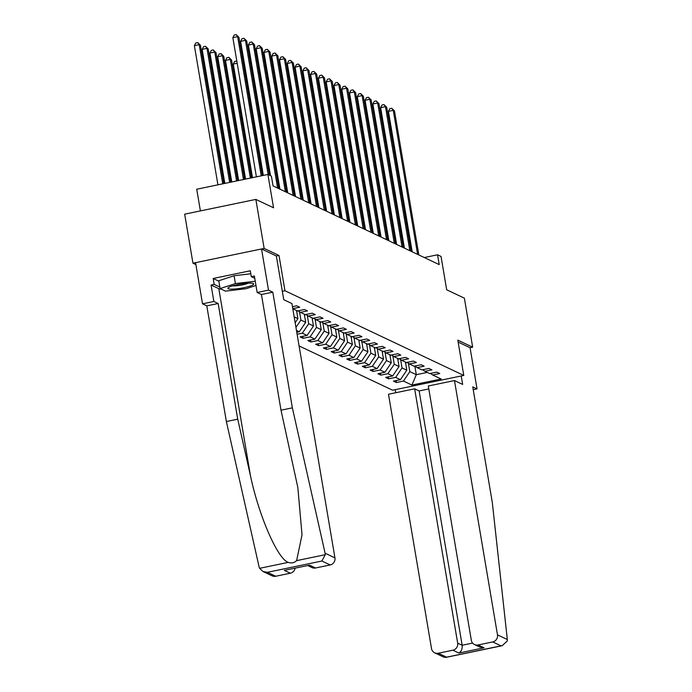 <?xml version="1.0" encoding="UTF-8"?>
<svg xmlns="http://www.w3.org/2000/svg" width="692" height="692" viewBox="0 0 692 692"><rect width="100%" height="100%" fill="white"/><g stroke="black" fill="none" stroke-linecap="round" stroke-linejoin="round"><path stroke-width="1.04" d="M299.082 345.922L392.598 390.21L463.778 375.436L284.966 290.752L282.327 291.297M276.35 255.979L283.746 299.697L291.92 303.572L334.937 557.873A6.046 5.813 115.3 0 1 330.153 564.949L321.858 561.022L325.249 554.699L325.093 553.211L292.361 407.847L272.795 292.171L268.505 290.138L261.541 248.964L276.35 255.979L278.997 255.46L264.136 248.428L192.956 263.194L195.879 264.578M192.956 263.194L184.669 214.174L255.85 199.408L273.548 207.79L267.908 174.462L196.736 189.227L200.403 210.913M473.224 389.683L477.03 388.895L470.067 347.721L472.671 347.185L464.375 298.166L446.677 289.784L441.038 256.447L437.543 254.794L424.308 257.545M264.136 248.428L255.85 199.408M430.424 373.429L432.682 374.995L439.705 373.533L436.713 372.123L429.697 373.576L424.905 371.31L431.929 369.857L428.936 368.438L421.912 369.891L417.129 367.625L424.153 366.172L421.16 364.753L414.136 366.206L409.353 363.94L416.368 362.487L413.375 361.068L406.36 362.522L401.568 360.255L408.591 358.802L405.599 357.383L398.575 358.845L393.791 356.57L400.815 355.117L397.822 353.698L390.798 355.16L386.015 352.894L393.039 351.432L390.046 350.014L383.022 351.475L378.23 349.209L385.254 347.747L382.261 346.329L375.246 347.791L370.454 345.524L377.477 344.062L374.484 342.652L367.461 344.106L362.677 341.839L369.701 340.377L366.708 338.968L359.684 340.421L354.901 338.154L361.916 336.701L358.932 335.283L351.908 336.736L347.116 334.47L354.14 333.016L351.147 331.598L344.132 333.051L339.339 330.785L346.363 329.331L343.37 327.913L336.347 329.366L331.563 327.1L338.587 325.647L335.594 324.228L328.57 325.69L323.787 323.415L330.802 321.962L327.809 320.543L320.794 322.005L316.002 319.739L323.026 318.277L320.033 316.858L313.009 318.32L308.225 316.054L315.249 314.592L312.256 313.173L305.233 314.635L300.449 312.369L307.473 310.907L304.48 309.497L297.456 310.95L292.794 308.744M432.682 374.995L441.159 379.008L411.922 385.072L403.445 381.058L396.421 382.52L396.092 380.548M297.11 334.253L302.317 333.172L307.11 335.438L300.086 336.892L303.079 338.31L310.103 336.857L314.886 339.123L307.862 340.576L310.855 341.995L317.879 340.542L322.662 342.808L315.647 344.261L318.631 345.68L325.655 344.218L330.447 346.493L323.423 347.946L326.416 349.365L333.432 347.903L338.224 350.169L331.2 351.631L334.193 353.05L341.217 351.588L346 353.854L338.976 355.316L341.969 356.735L348.993 355.273L353.776 357.539L346.761 359.001L349.754 360.411L356.769 358.958L361.561 361.224L354.538 362.686L357.53 364.096L364.554 362.643L369.338 364.909L362.314 366.362L365.307 367.781L372.331 366.327L377.114 368.594L370.099 370.047L373.083 371.466L380.107 370.012L384.899 372.279L377.875 373.732L380.868 375.15L387.883 373.697L392.675 375.964L385.652 377.417L388.644 378.835L395.668 377.374L400.452 379.648L393.428 381.102L396.421 382.52M296.461 330.395L299.333 331.753L296.781 332.281M291.912 303.546L288.884 302.136M292.785 308.658L299.688 307.222L296.695 305.812L292.448 306.694M267.908 174.462L271.402 176.114L273.055 185.914L439.204 264.603L437.543 254.794M405.451 362.098L406.818 370.203L402.035 367.936L400.625 359.606M422.639 369.744L424.905 371.31M400.452 379.648L406.818 370.203M395.668 377.374L402.035 367.936M397.666 358.413L399.042 366.518L394.258 364.252L392.848 355.922M408.401 363.283L409.811 371.621L416.299 374.692L414.837 366.068L417.129 367.625M392.675 375.964L399.042 366.518M387.883 373.697L394.258 364.252M389.89 354.728L391.265 362.833L386.473 360.567L385.063 352.237M407.086 362.374L409.353 363.94M384.899 372.279L391.265 362.833M380.107 370.012L386.473 360.567M382.114 351.043L383.489 359.157L378.697 356.89L377.287 348.552M399.31 358.69L401.568 360.255M377.114 368.594L383.489 359.157M372.331 366.327L378.697 356.89M374.337 347.358L375.704 355.472L370.921 353.205L369.511 344.867M391.525 355.005L393.791 356.57M369.338 364.909L375.704 355.472M364.554 362.643L370.921 353.205M366.552 343.673L367.928 351.787L363.144 349.521L361.734 341.182M383.749 351.32L386.015 352.894M361.561 361.224L367.928 351.787M356.769 358.958L363.144 349.521M358.776 339.988L360.151 348.102L355.359 345.836L353.949 337.497M375.972 347.635L378.23 349.209M353.776 357.539L360.151 348.102M348.993 355.273L355.359 345.836M351 336.303L352.366 344.417L347.583 342.151L346.173 333.812M368.187 343.959L370.454 345.524M346 353.854L352.366 344.417M341.217 351.588L347.583 342.151M343.223 332.627L344.59 340.732L339.807 338.466L338.397 330.136M360.411 340.274L362.677 341.839M338.224 350.169L344.59 340.732M333.432 347.903L339.807 338.466M335.438 328.942L336.814 337.047L332.022 334.781L330.612 326.451M352.635 336.589L354.901 338.154M330.447 346.493L336.814 337.047M325.655 344.218L332.022 334.781M327.662 325.257L329.037 333.362L324.245 331.096L322.835 322.766M344.858 332.904L347.116 334.47M322.662 342.808L329.037 333.362M317.879 340.542L324.245 331.096M319.886 321.572L321.252 329.686L316.469 327.411L315.059 319.081M337.073 329.219L339.339 330.785M314.886 339.123L321.252 329.686M310.103 336.857L316.469 327.411M312.101 317.887L313.476 326.001L308.693 323.735L307.283 315.396M329.297 325.534L331.563 327.1M307.11 335.438L313.476 326.001M302.317 333.172L308.693 323.735M304.324 314.203L305.7 322.316L300.908 320.05L299.498 311.711M321.52 321.849L323.787 323.415M299.333 331.753L305.7 322.316M295.951 327.394L300.908 320.05M296.548 310.518L297.915 318.631L294.169 316.858M313.744 318.164L316.002 319.739M295.164 322.723L297.915 318.631M305.959 314.479L308.225 316.054M298.183 310.803L300.449 312.369M278.997 255.46L284.966 290.752M472.671 347.185L457.81 340.144L463.778 375.436M411.922 385.072L416.299 374.692L427.249 372.417M403.445 381.058L409.811 371.621M303.079 338.31L302.741 336.347M310.855 341.995L310.526 340.023M318.631 345.68L318.303 343.708M326.416 349.365L326.079 347.393M334.193 353.05L333.864 351.078M341.969 356.735L341.64 354.762M349.754 360.411L349.417 358.447M357.53 364.096L357.193 362.132M365.307 367.781L364.978 365.817M373.083 371.466L372.754 369.502M380.868 375.15L380.531 373.178M388.644 378.835L388.307 376.863M261.213 175.846L237.667 36.676L238.913 37.264L262.32 175.621M256.403 176.849L232.858 37.671L237.667 36.676L236.171 34.6L238.913 37.264M232.858 37.671L234.242 34.998L236.171 34.6M223.845 183.605L200.438 45.248L199.192 44.66L194.383 45.655L217.928 184.833M194.383 45.655L195.767 42.982L197.696 42.584L199.192 44.66L222.738 183.83M197.696 42.584L200.438 45.248M253.237 284.654A13.096 2.111 170.4 0 0 253.073 283.452A13.096 2.111 170.4 0 0 240.505 284.049A13.096 2.111 170.4 0 0 228.334 287.613A13.096 2.111 170.4 0 0 228.299 287.647A13.096 2.111 170.4 0 0 237.408 288.754A13.096 2.111 170.4 0 0 253.237 284.654M255.971 285.476L246.17 288.685L225.488 291.142L220.108 288.59L218.784 280.753L234.078 275.745L250.798 273.755M220.108 288.59L235.401 283.582L255.244 281.229M234.078 275.745L235.401 283.582M232.694 285.805A8.97 1.445 170.4 0 0 240.634 285.234A8.97 1.445 170.4 0 0 248.316 283.158M221.509 289.256A22.663 3.65 -9.6 0 1 218.81 288.668L211.086 285.009L213.871 301.478L218.162 303.503L237.728 419.188L226.37 421.54L259.102 566.904L259.604 568.322L262.951 571.48L267.415 572.319L275.719 576.246A6.046 5.813 115.3 0 1 272.138 575.831L262.951 571.48M237.728 419.188L250.443 475.663C258.877 515.903 277.682 559.049 288.235 562.38C291.436 563.452 294.221 562.873 296.617 560.641L302.023 534.838L297.828 487.462L281.004 410.2L261.446 294.524L257.156 292.491L254.371 276.022L251.291 276.662L250.296 270.78L213.171 278.487L214.165 284.369L219.848 287.059M213.871 301.478L202.522 303.831L195.559 262.657L261.541 248.964M218.162 303.503L206.804 305.864L202.522 303.831M226.37 421.54L206.804 305.864M330.153 564.949L315.535 567.985A6.046 5.813 115.3 0 1 311.954 567.57L307.802 565.598M268.505 290.138L257.156 292.491M211.086 285.009L214.165 284.369M272.795 292.171L261.446 294.524M292.361 407.847L281.004 410.2M295.103 568.236A6.046 5.813 115.3 0 1 290.337 573.218L275.719 576.246M254.751 278.305L251.291 276.662M213.171 278.487L218.854 281.177M290.337 573.218L284.351 570.381L309.558 565.156L315.535 567.985M507.331 639.52L507.314 640.922L502.202 645.705L501.017 645.87L492.713 641.934A6.046 5.813 -64.7 0 0 497.487 634.858L507.331 639.52L492.315 502.548L472.748 386.863L477.03 388.895M428.815 388.939L419.144 390.945L414.655 388.817L388.489 394.25L431.505 648.551A6.046 5.813 -64.7 0 0 438.27 653.231L452.888 650.203A6.046 5.813 -64.7 0 0 457.672 643.119L462.152 645.247C462.481 648.914 461.391 651.509 458.874 653.032L452.888 650.203M414.655 388.817L457.672 643.119M461.227 375.964L462.654 384.432L454.48 380.557L428.313 385.989L471.33 640.29A6.046 5.813 -64.7 0 0 478.094 644.97L492.713 641.934M454.48 380.557L497.487 634.858M395.236 389.657L395.763 392.745M470.067 347.721L458.13 342.064M419.144 390.945L462.152 645.247L472.601 643.076M478.094 644.97L484.08 647.807L479.617 646.968L474.513 644.555M438.27 653.231L446.574 657.166L445.856 657.4L443.875 657.166L434.688 652.816M268.15 174.574L245.444 40.352L246.698 40.949L269.396 175.162M263.315 175.413L240.634 41.356L245.444 40.352L243.947 38.285L246.698 40.949M240.634 41.356L242.027 38.683L243.947 38.285M277.587 188.06L253.229 44.037L254.474 44.634L278.833 188.648M270.511 175.69L248.419 45.041L253.229 44.037L251.724 41.97L254.474 44.634M248.419 45.041L249.803 42.368L251.724 41.97M230.756 182.169L208.223 48.933L206.969 48.336L202.159 49.34L224.839 183.397M202.159 49.34L203.552 46.667L205.472 46.269L206.969 48.336L229.649 182.403M205.472 46.269L208.223 48.933M237.667 180.733L215.999 52.618L214.754 52.021L209.944 53.024L231.751 181.961M209.944 53.024L211.328 50.352L213.248 49.954L214.754 52.021L236.56 180.967M213.248 49.954L215.999 52.618M285.363 191.745L261.005 47.722L262.251 48.31L286.609 192.333M279.949 189.175L256.196 48.725L261.005 47.722L259.509 45.655L262.251 48.31M256.196 48.725L257.58 46.053L259.509 45.655M293.14 195.429L268.781 51.407L270.027 51.995L294.385 196.018M287.734 192.86L263.972 52.402L268.781 51.407L267.285 49.34L270.027 51.995M263.972 52.402L265.356 49.737L267.285 49.34M300.925 199.114L276.558 55.092L277.812 55.68L302.17 199.703M295.51 196.545L271.748 56.087L276.558 55.092L275.061 53.016L277.812 55.68M271.748 56.087L273.141 53.422L275.061 53.016M244.579 179.297L223.775 56.294L222.53 55.706L217.72 56.709L238.662 180.525M217.72 56.709L219.105 54.037L221.033 53.639L222.53 55.706L243.472 179.531M221.033 53.639L223.775 56.294M251.49 177.861L231.552 59.979L230.306 59.391L225.497 60.394L245.573 179.09M225.497 60.394L226.881 57.721L228.81 57.324L230.306 59.391L250.383 178.095M228.81 57.324L231.552 59.979M237.192 63.266L233.282 64.071L252.493 177.662M233.282 64.071L234.666 61.406L236.828 61.112M308.701 202.791L284.343 58.777L285.588 59.365L309.947 203.387M303.286 200.23L279.533 59.771L284.343 58.777L282.838 56.701L285.588 59.365M279.533 59.771L280.917 57.099L282.838 56.701M296.799 311.997A5.337 5.138 -64.7 0 0 297.3 311.054L297.361 310.907M243.584 64.849L244.605 64.797M244.968 66.942L243.973 67.15M316.478 206.475L292.119 62.462L293.365 63.05L317.723 207.072M311.063 203.915L287.31 63.456L292.119 62.462L290.623 60.386L293.365 63.05M287.31 63.456L288.694 60.784L290.623 60.386M304.575 315.673A5.337 5.138 -64.7 0 0 305.077 314.739L305.137 314.592M251.36 68.534L252.381 68.482M252.744 70.627L251.75 70.835M324.254 210.16L299.895 66.147L301.141 66.735L325.5 210.749M318.848 207.6L295.086 67.141L299.895 66.147L298.399 64.071L301.141 66.735M295.086 67.141L296.479 64.468L298.399 64.071M312.352 319.358A5.337 5.138 -64.7 0 0 312.853 318.424L312.922 318.277M259.137 72.219L260.157 72.167M260.521 74.312L259.526 74.52M332.039 213.845L307.68 69.831L308.926 70.42L333.284 214.434M326.624 211.285L302.871 70.826L307.68 69.831L306.175 67.755L308.926 70.42M302.871 70.826L304.255 68.153L306.175 67.755M320.137 323.043A5.337 5.138 -64.7 0 0 320.638 322.109L320.699 321.962M266.913 75.904L267.942 75.852M268.306 77.997L267.311 78.205M339.815 217.53L315.457 73.508L316.702 74.105L341.061 218.118M334.4 214.97L310.647 74.511L315.457 73.508L313.952 71.44L316.702 74.105M310.647 74.511L312.031 71.838L313.952 71.44M327.913 326.728A5.337 5.138 -64.7 0 0 328.415 325.794L328.475 325.638M274.698 79.589L275.719 79.537M276.082 81.682L275.087 81.89M347.592 221.215L323.233 77.193L324.479 77.789L348.837 221.803M342.185 218.655L318.424 78.196L323.233 77.193L321.737 75.125L324.479 77.789M318.424 78.196L319.808 75.523L321.737 75.125M335.689 330.413A5.337 5.138 -64.7 0 0 336.191 329.478L336.26 329.323M282.474 83.274L283.495 83.222M283.858 85.367L282.864 85.574M355.368 224.9L331.01 80.877L332.264 81.466L356.622 225.488M349.962 222.331L326.2 81.881L331.01 80.877L329.513 78.81L332.264 81.466M326.2 81.881L327.593 79.208L329.513 78.81M343.466 334.098A5.337 5.138 -64.7 0 0 343.976 333.155L344.036 333.008M290.251 86.95L291.271 86.907M291.635 89.052L290.64 89.259M363.153 228.585L338.795 84.562L340.04 85.151L364.399 229.173M357.738 226.016L333.985 85.557L338.795 84.562L337.289 82.495L340.04 85.151M333.985 85.557L335.369 82.893L337.289 82.495M351.251 337.782A5.337 5.138 -64.7 0 0 351.752 336.84L351.813 336.693M298.036 90.635L299.056 90.591M299.42 92.737L298.425 92.944M370.929 232.261L346.571 88.247L347.817 88.835L372.175 232.858M365.514 229.701L341.762 89.242L346.571 88.247L345.074 86.171L347.817 88.835M341.762 89.242L343.145 86.578L345.074 86.171M359.027 341.467A5.337 5.138 -64.7 0 0 359.529 340.525L359.589 340.377M305.812 94.32L306.833 94.268M307.196 96.422L306.201 96.621M378.706 235.946L354.347 91.932L355.593 92.52L379.951 236.543M373.299 233.386L349.538 92.927L354.347 91.932L352.851 89.856L355.593 92.52M349.538 92.927L350.922 90.254L352.851 89.856M366.803 345.152A5.337 5.138 -64.7 0 0 367.305 344.209L367.374 344.062M313.588 98.004L314.609 97.953M314.972 100.098L313.978 100.305M386.491 239.631L362.132 95.617L363.378 96.205L387.736 240.228M381.076 237.071L357.323 96.612L362.132 95.617L360.627 93.541L363.378 96.205M357.323 96.612L358.707 93.939L360.627 93.541M374.58 348.829A5.337 5.138 -64.7 0 0 375.09 347.894L375.15 347.747M321.365 101.689L322.394 101.638M322.757 103.783L321.754 103.99M394.267 243.316L369.909 99.302L371.154 99.89L395.513 243.904M388.852 240.755L365.099 100.297L369.909 99.302L368.403 97.226L371.154 99.89M365.099 100.297L366.483 97.624L368.403 97.226M382.365 352.513A5.337 5.138 -64.7 0 0 382.866 351.579L382.927 351.432M329.15 105.374L330.171 105.322M330.534 107.468L329.539 107.675M402.043 247.001L377.685 102.987L378.931 103.575L403.289 247.589M396.628 244.44L372.876 103.982L377.685 102.987L376.188 100.911L378.931 103.575M372.876 103.982L374.26 101.309L376.188 100.911M390.141 356.198A5.337 5.138 -64.7 0 0 390.643 355.264L390.703 355.117M336.926 109.059L337.947 109.007M338.31 111.153L337.315 111.36M409.82 250.686L385.461 106.663L386.707 107.26L411.065 251.274M404.413 248.125L380.652 107.667L385.461 106.663L383.965 104.596L386.707 107.26M380.652 107.667L382.045 104.994L383.965 104.596M397.917 359.883A5.337 5.138 -64.7 0 0 398.428 358.949L398.488 358.793M344.702 112.744L345.723 112.692M346.087 114.837L345.092 115.045M417.605 254.371L393.246 110.348L394.492 110.945L418.85 254.959M412.19 251.81L388.437 111.351L393.246 110.348L391.741 108.281L394.492 110.945M388.437 111.351L389.821 108.679L391.741 108.281M405.702 363.568A5.337 5.138 -64.7 0 0 406.204 362.625L406.265 362.478M352.488 116.429L353.508 116.377M353.872 118.522L352.877 118.73M259.604 568.322L288.235 562.38M296.617 560.641L325.249 554.699M321.858 561.022L267.415 572.319M284.351 570.381L309.558 565.156M325.093 553.211L334.937 557.873M218.81 288.668L250.443 475.663M446.574 657.166L501.017 645.87M484.08 647.807L458.874 653.032M296.583 310.717L297.3 311.054M304.359 314.402L305.077 314.739M312.135 318.078L312.853 318.424M319.92 321.763L320.638 322.109M327.697 325.448L328.415 325.794M335.473 329.132L336.191 329.478M343.249 332.817L343.976 333.155M351.034 336.502L351.752 336.84M358.811 340.187L359.529 340.525M366.587 343.872L367.305 344.209M374.363 347.557L375.09 347.894M382.148 351.233L382.866 351.579M389.925 354.918L390.643 355.264M397.701 358.603L398.428 358.949M405.486 362.288L406.204 362.625M445.856 657.4L502.202 645.705"/></g></svg>
